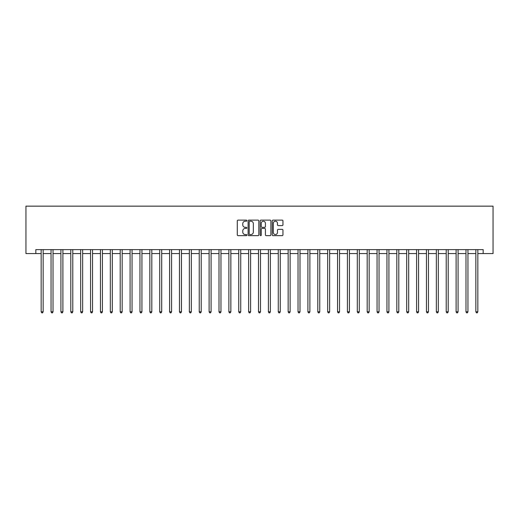 <?xml version="1.0" encoding="UTF-8"?>
<svg xmlns="http://www.w3.org/2000/svg" width="519" height="519" viewBox="0 0 519 519"><rect width="100%" height="100%" fill="white"/><g stroke="black" fill="none" stroke-linecap="round" stroke-linejoin="round"><path stroke-width="0.78" d="M246.856 220.672A0.545 0.545 0 0 0 246.311 220.127L238.072 220.127A0.779 0.779 0 0 0 237.293 220.906L237.293 234.867A0.779 0.779 0 0 0 238.072 235.645L246.311 235.645A0.545 0.545 0 0 0 246.856 235.101A0.545 0.545 0 0 0 246.311 234.556L245.247 234.556A2.485 2.485 0 0 1 242.762 232.077L242.762 230.91A2.485 2.485 0 0 1 245.247 228.431L246.311 228.431A0.545 0.545 0 0 0 246.856 227.886A0.545 0.545 0 0 0 246.311 227.341L245.247 227.341A2.485 2.485 0 0 1 242.762 224.863L242.762 223.695A2.485 2.485 0 0 1 245.247 221.217L246.311 221.217A0.545 0.545 0 0 0 246.856 220.672M282.174 225.596A0.779 0.779 0 0 0 282.946 224.824L282.946 220.906A0.779 0.779 0 0 0 282.174 220.127L273.02 220.127A0.779 0.779 0 0 0 272.241 220.906L272.241 234.867A0.779 0.779 0 0 0 273.02 235.645L282.174 235.645A0.779 0.779 0 0 0 282.946 234.867L282.946 230.138A0.779 0.779 0 0 0 282.174 229.359L278.255 229.359A0.779 0.779 0 0 0 277.477 230.138L277.477 232.48A2.076 2.076 0 0 1 275.401 234.556A2.076 2.076 0 0 1 273.331 232.48L273.331 223.287A2.076 2.076 0 0 1 275.401 221.217A2.076 2.076 0 0 1 277.477 223.287L277.477 224.824A0.779 0.779 0 0 0 278.255 225.596L282.174 225.596M35.83 253.57L35.83 249.62L483.17 249.62L483.17 253.57L493.05 253.57L493.05 206.153L25.95 206.153L25.95 253.57L41.163 253.57M258.819 220.906A0.779 0.779 0 0 0 258.047 220.127L248.893 220.127A0.779 0.779 0 0 0 248.114 220.906L248.114 234.867A0.779 0.779 0 0 0 248.893 235.645L258.047 235.645A0.779 0.779 0 0 0 258.819 234.867L258.819 220.906M260.953 220.127L270.107 220.127A0.779 0.779 0 0 1 270.886 220.906L270.886 234.867A0.779 0.779 0 0 1 270.107 235.645L266.189 235.645A0.779 0.779 0 0 1 265.417 234.867L265.417 229.203A0.779 0.779 0 0 0 264.638 228.431L262.043 228.431A0.779 0.779 0 0 0 261.265 229.203L261.265 235.101A0.545 0.545 0 0 1 260.72 235.645A0.545 0.545 0 0 1 260.181 235.101L260.181 220.906A0.779 0.779 0 0 1 260.953 220.127M43.142 253.57L51.044 253.57M53.022 253.57L60.924 253.57M62.896 253.57L70.805 253.57M72.777 253.57L80.685 253.57M82.657 253.57L90.559 253.57M92.538 253.57L100.439 253.57M102.418 253.57L110.32 253.57M112.299 253.57L120.2 253.57M122.173 253.57L130.081 253.57M132.053 253.57L139.961 253.57M141.934 253.57L149.835 253.57M151.814 253.57L159.716 253.57M161.694 253.57L169.596 253.57M171.575 253.57L179.477 253.57M181.455 253.57L189.357 253.57M191.329 253.57L199.238 253.57M201.21 253.57L209.118 253.57M211.09 253.57L218.992 253.57M220.971 253.57L228.873 253.57M230.851 253.57L238.753 253.57M240.732 253.57L248.633 253.57M250.606 253.57L258.514 253.57M260.486 253.57L268.394 253.57M270.367 253.57L278.268 253.57M280.247 253.57L288.149 253.57M290.127 253.57L298.029 253.57M300.008 253.57L307.91 253.57M309.882 253.57L317.79 253.57M319.762 253.57L327.671 253.57M329.643 253.57L337.545 253.57M339.523 253.57L347.425 253.57M349.404 253.57L357.306 253.57M359.284 253.57L367.186 253.57M369.165 253.57L377.066 253.57M379.039 253.57L386.947 253.57M388.919 253.57L396.827 253.57M398.8 253.57L406.701 253.57M408.68 253.57L416.582 253.57M418.561 253.57L426.462 253.57M428.441 253.57L436.343 253.57M438.315 253.57L446.223 253.57M448.195 253.57L456.104 253.57M458.076 253.57L465.978 253.57M467.956 253.57L475.858 253.57M477.837 253.57L483.17 253.57M249.743 221.217A0.545 0.545 0 0 0 249.204 221.756L249.204 234.017A0.545 0.545 0 0 0 249.743 234.556L250.872 234.556A2.485 2.485 0 0 0 253.35 232.077L253.35 223.695A2.485 2.485 0 0 0 250.872 221.217L249.743 221.217M265.417 223.326A2.076 2.076 0 0 0 263.341 221.25A2.076 2.076 0 0 0 261.265 223.326L261.265 226.569A0.779 0.779 0 0 0 262.043 227.341L264.638 227.341A0.779 0.779 0 0 0 265.417 226.569L265.417 223.326M43.239 249.62L43.2 249.723A0.791 0.791 0 0 0 43.142 250.015L43.142 311.822L41.163 311.822L41.163 250.015A0.791 0.791 0 0 0 41.105 249.723L41.066 249.62M43.142 311.822L42.545 312.847L41.76 312.847L41.163 311.822M53.12 249.62L53.074 249.723A0.791 0.791 0 0 0 53.022 250.015L53.022 311.822L51.044 311.822L51.044 250.015A0.791 0.791 0 0 0 50.985 249.723L50.946 249.62M53.022 311.822L52.425 312.847L51.634 312.847L51.044 311.822M62.994 249.62L62.955 249.723A0.791 0.791 0 0 0 62.896 250.015L62.896 311.822L60.924 311.822L60.924 250.015A0.791 0.791 0 0 0 60.866 249.723L60.827 249.62M62.896 311.822L62.306 312.847L61.514 312.847L60.924 311.822M72.874 249.62L72.835 249.723A0.791 0.791 0 0 0 72.777 250.015L72.777 311.822L70.805 311.822L70.805 250.015A0.791 0.791 0 0 0 70.746 249.723L70.707 249.62M72.777 311.822L72.186 312.847L71.395 312.847L70.805 311.822M82.755 249.62L82.716 249.723A0.791 0.791 0 0 0 82.657 250.015L82.657 311.822L80.685 311.822L80.685 250.015A0.791 0.791 0 0 0 80.627 249.723L80.588 249.62M82.657 311.822L82.067 312.847L81.275 312.847L80.685 311.822M92.635 249.62L92.596 249.723A0.791 0.791 0 0 0 92.538 250.015L92.538 311.822L90.559 311.822L90.559 250.015A0.791 0.791 0 0 0 90.507 249.723L90.462 249.62M92.538 311.822L91.947 312.847L91.156 312.847L90.559 311.822M102.515 249.62L102.477 249.723A0.791 0.791 0 0 0 102.418 250.015L102.418 311.822L100.439 311.822L100.439 250.015A0.791 0.791 0 0 0 100.381 249.723L100.342 249.62M102.418 311.822L101.821 312.847L101.036 312.847L100.439 311.822M112.396 249.62L112.351 249.723A0.791 0.791 0 0 0 112.299 250.015L112.299 311.822L110.32 311.822L110.32 250.015A0.791 0.791 0 0 0 110.262 249.723L110.223 249.62M112.299 311.822L111.702 312.847L110.91 312.847L110.32 311.822M122.276 249.62L122.231 249.723A0.791 0.791 0 0 0 122.173 250.015L122.173 311.822L120.2 311.822L120.2 250.015A0.791 0.791 0 0 0 120.142 249.723L120.103 249.62M122.173 311.822L121.582 312.847L120.791 312.847L120.2 311.822M132.15 249.62L132.111 249.723A0.791 0.791 0 0 0 132.053 250.015L132.053 311.822L130.081 311.822L130.081 250.015A0.791 0.791 0 0 0 130.022 249.723L129.984 249.62M132.053 311.822L131.463 312.847L130.671 312.847L130.081 311.822M142.031 249.62L141.992 249.723A0.791 0.791 0 0 0 141.934 250.015L141.934 311.822L139.961 311.822L139.961 250.015A0.791 0.791 0 0 0 139.903 249.723L139.864 249.62M141.934 311.822L141.343 312.847L140.552 312.847L139.961 311.822M151.911 249.62L151.872 249.723A0.791 0.791 0 0 0 151.814 250.015L151.814 311.822L149.835 311.822L149.835 250.015A0.791 0.791 0 0 0 149.783 249.723L149.738 249.62M151.814 311.822L151.224 312.847L150.432 312.847L149.835 311.822M161.792 249.62L161.753 249.723A0.791 0.791 0 0 0 161.694 250.015L161.694 311.822L159.716 311.822L159.716 250.015A0.791 0.791 0 0 0 159.657 249.723L159.618 249.62M161.694 311.822L161.098 312.847L160.313 312.847L159.716 311.822M171.672 249.62L171.633 249.723A0.791 0.791 0 0 0 171.575 250.015L171.575 311.822L169.596 311.822L169.596 250.015A0.791 0.791 0 0 0 169.538 249.723L169.499 249.62M171.575 311.822L170.978 312.847L170.193 312.847L169.596 311.822M181.553 249.62L181.507 249.723A0.791 0.791 0 0 0 181.455 250.015L181.455 311.822L179.477 311.822L179.477 250.015A0.791 0.791 0 0 0 179.418 249.723L179.379 249.62M181.455 311.822L180.859 312.847L180.067 312.847L179.477 311.822M191.427 249.62L191.388 249.723A0.791 0.791 0 0 0 191.329 250.015L191.329 311.822L189.357 311.822L189.357 250.015A0.791 0.791 0 0 0 189.299 249.723L189.26 249.62M191.329 311.822L190.739 312.847L189.948 312.847L189.357 311.822M201.307 249.62L201.268 249.723A0.791 0.791 0 0 0 201.21 250.015L201.21 311.822L199.238 311.822L199.238 250.015A0.791 0.791 0 0 0 199.179 249.723L199.14 249.62M201.21 311.822L200.619 312.847L199.828 312.847L199.238 311.822M211.188 249.62L211.149 249.723A0.791 0.791 0 0 0 211.09 250.015L211.09 311.822L209.118 311.822L209.118 250.015A0.791 0.791 0 0 0 209.06 249.723L209.014 249.62M211.09 311.822L210.5 312.847L209.708 312.847L209.118 311.822M221.068 249.62L221.029 249.723A0.791 0.791 0 0 0 220.971 250.015L220.971 311.822L218.992 311.822L218.992 250.015A0.791 0.791 0 0 0 218.94 249.723L218.895 249.62M220.971 311.822L220.38 312.847L219.589 312.847L218.992 311.822M230.949 249.62L230.91 249.723A0.791 0.791 0 0 0 230.851 250.015L230.851 311.822L228.873 311.822L228.873 250.015A0.791 0.791 0 0 0 228.814 249.723L228.775 249.62M230.851 311.822L230.254 312.847L229.469 312.847L228.873 311.822M240.829 249.62L240.784 249.723A0.791 0.791 0 0 0 240.732 250.015L240.732 311.822L238.753 311.822L238.753 250.015A0.791 0.791 0 0 0 238.695 249.723L238.656 249.62M240.732 311.822L240.135 312.847L239.343 312.847L238.753 311.822M250.703 249.62L250.664 249.723A0.791 0.791 0 0 0 250.606 250.015L250.606 311.822L248.633 311.822L248.633 250.015A0.791 0.791 0 0 0 248.575 249.723L248.536 249.62M250.606 311.822L250.015 312.847L249.224 312.847L248.633 311.822M260.583 249.62L260.544 249.723A0.791 0.791 0 0 0 260.486 250.015L260.486 311.822L258.514 311.822L258.514 250.015A0.791 0.791 0 0 0 258.456 249.723L258.417 249.62M260.486 311.822L259.896 312.847L259.104 312.847L258.514 311.822M270.464 249.62L270.425 249.723A0.791 0.791 0 0 0 270.367 250.015L270.367 311.822L268.394 311.822L268.394 250.015A0.791 0.791 0 0 0 268.336 249.723L268.297 249.62M270.367 311.822L269.776 312.847L268.985 312.847L268.394 311.822M280.344 249.62L280.305 249.723A0.791 0.791 0 0 0 280.247 250.015L280.247 311.822L278.268 311.822L278.268 250.015A0.791 0.791 0 0 0 278.216 249.723L278.171 249.62M280.247 311.822L279.657 312.847L278.865 312.847L278.268 311.822M290.225 249.62L290.186 249.723A0.791 0.791 0 0 0 290.127 250.015L290.127 311.822L288.149 311.822L288.149 250.015A0.791 0.791 0 0 0 288.09 249.723L288.051 249.62M290.127 311.822L289.531 312.847L288.746 312.847L288.149 311.822M300.105 249.62L300.06 249.723A0.791 0.791 0 0 0 300.008 250.015L300.008 311.822L298.029 311.822L298.029 250.015A0.791 0.791 0 0 0 297.971 249.723L297.932 249.62M300.008 311.822L299.411 312.847L298.62 312.847L298.029 311.822M309.986 249.62L309.94 249.723A0.791 0.791 0 0 0 309.882 250.015L309.882 311.822L307.91 311.822L307.91 250.015A0.791 0.791 0 0 0 307.851 249.723L307.812 249.62M309.882 311.822L309.292 312.847L308.5 312.847L307.91 311.822M319.86 249.62L319.821 249.723A0.791 0.791 0 0 0 319.762 250.015L319.762 311.822L317.79 311.822L317.79 250.015A0.791 0.791 0 0 0 317.732 249.723L317.693 249.62M319.762 311.822L319.172 312.847L318.381 312.847L317.79 311.822M329.74 249.62L329.701 249.723A0.791 0.791 0 0 0 329.643 250.015L329.643 311.822L327.671 311.822L327.671 250.015A0.791 0.791 0 0 0 327.612 249.723L327.573 249.62M329.643 311.822L329.052 312.847L328.261 312.847L327.671 311.822M339.621 249.62L339.582 249.723A0.791 0.791 0 0 0 339.523 250.015L339.523 311.822L337.545 311.822L337.545 250.015A0.791 0.791 0 0 0 337.493 249.723L337.447 249.62M339.523 311.822L338.933 312.847L338.141 312.847L337.545 311.822M349.501 249.62L349.462 249.723A0.791 0.791 0 0 0 349.404 250.015L349.404 311.822L347.425 311.822L347.425 250.015A0.791 0.791 0 0 0 347.367 249.723L347.328 249.62M349.404 311.822L348.807 312.847L348.022 312.847L347.425 311.822M359.382 249.62L359.343 249.723A0.791 0.791 0 0 0 359.284 250.015L359.284 311.822L357.306 311.822L357.306 250.015A0.791 0.791 0 0 0 357.247 249.723L357.208 249.62M359.284 311.822L358.687 312.847L357.902 312.847L357.306 311.822M369.262 249.62L369.217 249.723A0.791 0.791 0 0 0 369.165 250.015L369.165 311.822L367.186 311.822L367.186 250.015A0.791 0.791 0 0 0 367.128 249.723L367.089 249.62M369.165 311.822L368.568 312.847L367.776 312.847L367.186 311.822M379.136 249.62L379.097 249.723A0.791 0.791 0 0 0 379.039 250.015L379.039 311.822L377.066 311.822L377.066 250.015A0.791 0.791 0 0 0 377.008 249.723L376.969 249.62M379.039 311.822L378.448 312.847L377.657 312.847L377.066 311.822M389.016 249.62L388.978 249.723A0.791 0.791 0 0 0 388.919 250.015L388.919 311.822L386.947 311.822L386.947 250.015A0.791 0.791 0 0 0 386.889 249.723L386.85 249.62M388.919 311.822L388.329 312.847L387.537 312.847L386.947 311.822M398.897 249.62L398.858 249.723A0.791 0.791 0 0 0 398.8 250.015L398.8 311.822L396.827 311.822L396.827 250.015A0.791 0.791 0 0 0 396.769 249.723L396.724 249.62M398.8 311.822L398.209 312.847L397.418 312.847L396.827 311.822M408.777 249.62L408.738 249.723A0.791 0.791 0 0 0 408.68 250.015L408.68 311.822L406.701 311.822L406.701 250.015A0.791 0.791 0 0 0 406.649 249.723L406.604 249.62M408.68 311.822L408.09 312.847L407.298 312.847L406.701 311.822M418.658 249.62L418.619 249.723A0.791 0.791 0 0 0 418.561 250.015L418.561 311.822L416.582 311.822L416.582 250.015A0.791 0.791 0 0 0 416.523 249.723L416.485 249.62M418.561 311.822L417.964 312.847L417.179 312.847L416.582 311.822M428.538 249.62L428.493 249.723A0.791 0.791 0 0 0 428.441 250.015L428.441 311.822L426.462 311.822L426.462 250.015A0.791 0.791 0 0 0 426.404 249.723L426.365 249.62M428.441 311.822L427.844 312.847L427.053 312.847L426.462 311.822M438.412 249.62L438.373 249.723A0.791 0.791 0 0 0 438.315 250.015L438.315 311.822L436.343 311.822L436.343 250.015A0.791 0.791 0 0 0 436.284 249.723L436.245 249.62M438.315 311.822L437.725 312.847L436.933 312.847L436.343 311.822M448.293 249.62L448.254 249.723A0.791 0.791 0 0 0 448.195 250.015L448.195 311.822L446.223 311.822L446.223 250.015A0.791 0.791 0 0 0 446.165 249.723L446.126 249.62M448.195 311.822L447.605 312.847L446.814 312.847L446.223 311.822M458.173 249.62L458.134 249.723A0.791 0.791 0 0 0 458.076 250.015L458.076 311.822L456.104 311.822L456.104 250.015A0.791 0.791 0 0 0 456.045 249.723L456.006 249.62M458.076 311.822L457.486 312.847L456.694 312.847L456.104 311.822M468.054 249.62L468.015 249.723A0.791 0.791 0 0 0 467.956 250.015L467.956 311.822L465.978 311.822L465.978 250.015A0.791 0.791 0 0 0 465.926 249.723L465.88 249.62M467.956 311.822L467.366 312.847L466.575 312.847L465.978 311.822M477.934 249.62L477.895 249.723A0.791 0.791 0 0 0 477.837 250.015L477.837 311.822L475.858 311.822L475.858 250.015A0.791 0.791 0 0 0 475.8 249.723L475.761 249.62M477.837 311.822L477.24 312.847L476.455 312.847L475.858 311.822"/></g></svg>
